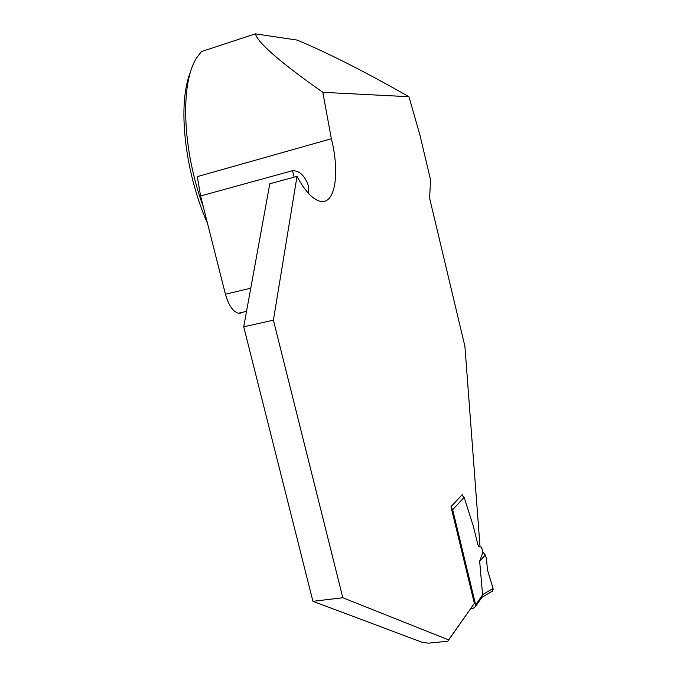 <?xml version="1.0" encoding="UTF-8"?>
<svg xmlns="http://www.w3.org/2000/svg" width="677" height="677" viewBox="0 0 677 677"><rect width="100%" height="100%" fill="white"/><g stroke="black" fill="none" stroke-linecap="round" stroke-linejoin="round"><path stroke-width="1.02" d="M452.668 509.713L475.643 604.823L482.583 594.905L479.654 561.174L482.938 552.297L482.176 549.123L481.085 546.974L478.961 546.754L477.852 544.587L473.451 526.596L464.143 497.341L452.668 509.713L451.221 507.606M470.777 608.581L473.274 608.301L475.609 606.414L475.643 604.823M482.938 552.297L485.341 555.03L486.518 558.923L487.423 569.789L493.034 588.448L492.661 590.928L490.952 591.943L492.382 591.241L493.135 589.76L492.941 588.135L487.423 569.789M482.583 594.905L482.583 596.42L481.685 597.698M479.654 561.174L485.341 555.03M461.875 495.09L464.143 497.341M273.406 320.179L342.816 597.74L448.631 639.909L447.793 641.229L428.626 643.15L422.786 642.515L312.926 601.311L243.72 326.796L273.406 320.179L297.008 176.375C304.878 190.948 312.512 199.233 319.891 201.221C335.132 205.41 340.176 173.507 331.366 138.751L322.819 92.326C280.608 62.614 258.123 43.116 255.381 33.85L297.11 40.07C327.846 52.899 365.123 71.779 408.933 96.718L419.867 134.875L430.564 179.845L429.616 198.2L464.921 346.404L480.035 546.864M203.396 207.094C181.876 148.686 180.023 81.122 197.456 56.699L201.467 51.562L255.381 33.85M312.926 601.311L342.816 597.74M297.008 176.375L269.81 183.789L243.72 326.796M308.619 193.537L308.695 186.869C306.918 180.725 302.196 170.57 292.506 170.689L200.587 195.966L225.416 294.207C228.589 305.251 232.922 311.598 238.397 313.239L240.75 313.079M331.366 138.751L197.32 176.612L200.587 195.966M408.933 96.718L322.819 92.326M462.611 495.437L462.34 494.591L450.992 506.675L474.357 603.376L447.793 641.229M474.357 603.376L448.631 639.909M190.618 71.779C177.222 102.946 184.415 171.323 207.543 223.486M482.54 594.668L493.034 588.448M250.761 288.224L225.416 294.207M294.106 177.171L292.506 170.689M482.583 596.42L475.609 606.414M482.185 597.182L492.661 590.928M246.53 311.386L238.397 313.239"/></g></svg>
